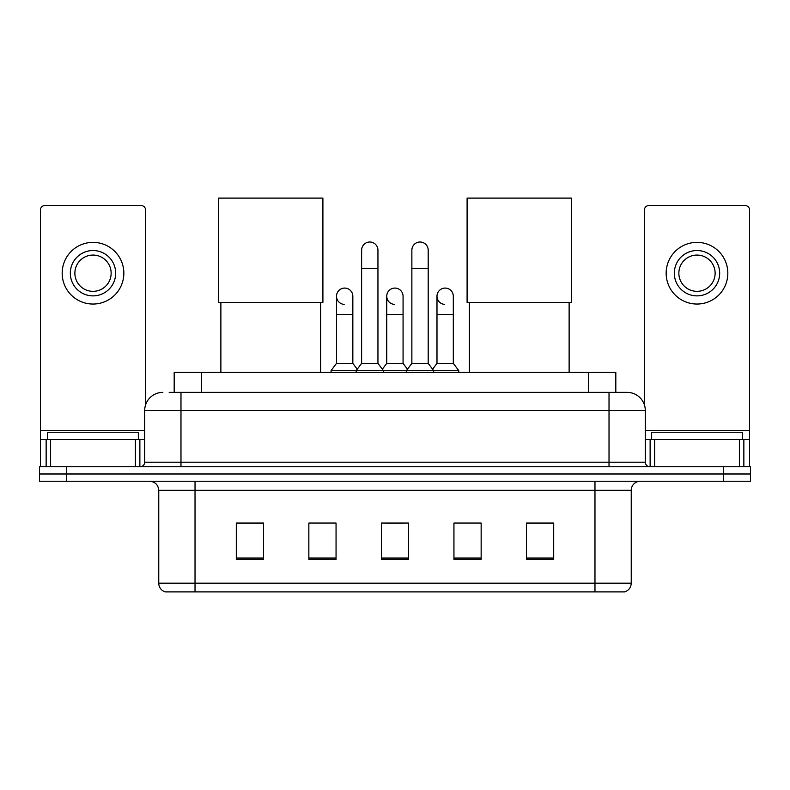 <?xml version="1.0" encoding="UTF-8"?>
<svg xmlns="http://www.w3.org/2000/svg" width="790" height="790" viewBox="0 0 790 790"><rect width="100%" height="100%" fill="white"/><g stroke="black" fill="none" stroke-linecap="round" stroke-linejoin="round"><path stroke-width="1.19" d="M174.185 392.373L174.185 372.416L615.815 372.416L615.815 392.373M169.603 392.373L620.812 392.373M169.188 392.373L180.979 392.373L180.979 410.504L144.698 410.504L144.698 462.199A4.533 4.533 0 0 1 140.166 466.732M162.839 392.373A18.14 18.14 0 0 0 144.698 410.504M627.161 392.373A18.14 18.14 0 0 1 645.302 410.504L609.021 410.504L609.021 392.373L626.885 392.373M645.302 410.504L645.302 462.199C645.568 464.954 647.079 466.465 649.834 466.732M66.706 466.732L39.5 466.732L39.5 473.99L66.706 473.99L39.5 473.99L39.5 481.248L66.706 481.248L66.706 473.99L723.294 473.99L66.706 473.99L66.706 466.732L723.294 466.732L723.294 473.99L750.5 473.99L723.294 473.99L723.294 481.248L66.706 481.248M723.294 481.248L750.5 481.248L750.5 466.732L723.294 466.732M631.24 583.178C630.993 587.523 628.82 590.426 624.712 591.888L594.969 591.888L594.969 583.178L631.24 583.178L631.24 490.313A9.065 9.065 0 0 1 640.315 481.248M594.969 591.888L165.288 591.888A9.065 9.065 0 0 1 158.76 583.178L158.76 490.313C158.217 484.803 155.196 481.781 149.685 481.248M553.701 559.33L553.701 523.049L526.495 523.049L526.495 559.33L553.701 559.33M481.15 559.33L481.15 523.049L453.944 523.049L453.944 559.33L481.15 559.33M263.505 559.33L263.505 523.049L236.299 523.049L236.299 559.33L263.505 559.33M336.056 559.33L336.056 523.049L308.851 523.049L308.851 559.33L336.056 559.33M408.608 559.33L408.608 523.049L381.392 523.049L381.392 559.33L408.608 559.33M158.76 583.178L195.031 583.178L195.031 591.888L182.767 591.888M578.655 591.888L211.345 591.888M385.836 523.237L403.976 523.237M263.505 523.237L236.299 523.237M553.701 523.237L526.495 523.237M138.349 439.526L138.349 432.268L47.667 432.268L47.667 439.526M135.406 466.732L135.406 439.526L50.609 439.526L50.609 466.732M145.607 404.845L145.607 210.081A4.533 4.533 0 0 0 141.074 205.548L44.941 205.548A4.533 4.533 0 0 0 40.409 210.081L40.409 439.526L50.609 439.526M135.406 439.526L144.698 439.526M40.409 466.732L40.409 439.526M93.003 250.529A22.673 22.673 0 0 0 70.33 273.202A22.673 22.673 0 0 0 93.003 295.875A22.673 22.673 0 0 0 115.676 273.202A22.673 22.673 0 0 0 93.003 250.529M93.003 255.071A18.14 18.14 0 0 0 74.872 273.202A18.14 18.14 0 0 0 93.003 291.342A18.14 18.14 0 0 0 111.143 273.202A18.14 18.14 0 0 0 93.003 255.071M93.003 304.041A30.83 30.83 0 0 0 123.842 273.202A30.83 30.83 0 0 0 93.003 242.372A30.83 30.83 0 0 0 62.173 273.202A30.83 30.83 0 0 0 93.003 304.041M220.874 302.402L220.874 372.416M320.631 302.402L320.631 372.416M218.613 198.112L322.903 198.112L322.903 302.402L218.613 302.402L218.613 198.112M469.369 302.402L469.369 372.416M569.126 302.402L569.126 372.416M467.097 198.112L571.387 198.112L571.387 302.402L467.097 302.402L467.097 198.112M361.623 268.304L377.946 268.304L377.946 363.351L361.623 363.351L361.623 250.173A8.167 8.167 0 0 1 370.303 242.026A8.167 8.167 0 0 1 377.946 250.173A8.167 8.167 0 0 0 370.303 242.026M361.623 363.351L356.181 370.609L356.181 372.416M377.946 363.351L383.387 370.609L331.069 370.609L331.069 372.416M411.867 363.351L411.867 268.304L428.19 268.304L428.19 363.351L411.867 363.351L406.425 370.609L383.387 370.609L383.387 372.416M411.867 268.304L411.867 250.173A8.167 8.167 0 0 1 420.547 242.026A8.167 8.167 0 0 1 428.19 250.173A8.167 8.167 0 0 0 420.547 242.026M428.19 363.351L433.631 370.609L406.425 370.609L406.425 372.416M453.312 363.351L453.312 314.381L436.988 314.381L436.988 363.351L453.312 363.351L458.753 370.609L433.631 370.609L433.631 372.416M344.154 304.387A8.167 8.167 0 0 1 336.51 296.24A8.167 8.167 0 0 1 345.181 288.093A8.167 8.167 0 0 1 352.834 296.24L352.834 314.381L336.51 314.381L336.51 296.24M352.834 314.381L352.834 363.351L336.51 363.351L336.51 314.381M336.51 363.351L331.069 370.609M352.834 363.351L357.228 369.216M394.398 304.387A8.167 8.167 0 0 1 386.745 296.24A8.167 8.167 0 0 1 395.425 288.093A8.167 8.167 0 0 1 403.068 296.24L403.068 314.381L386.745 314.381L386.745 296.24M403.068 314.381L403.068 363.351L386.745 363.351L386.745 314.381M386.745 363.351L382.35 369.216M403.068 363.351L407.472 369.216M444.642 304.387A8.167 8.167 0 0 1 436.988 296.24A8.167 8.167 0 0 1 445.659 288.093A8.167 8.167 0 0 1 453.312 296.24L453.312 314.381M436.988 363.351L432.594 369.216M458.753 370.609L458.753 372.416M739.391 466.732L739.391 439.526L654.594 439.526L654.594 466.732M749.592 466.732L749.592 439.526L749.592 466.732M739.391 439.526L749.592 439.526L749.592 210.081A4.533 4.533 0 0 0 745.059 205.548L648.926 205.548A4.533 4.533 0 0 0 644.393 210.081L644.393 404.845M645.302 439.526L654.594 439.526M696.997 250.529A22.673 22.673 0 0 0 674.324 273.202A22.673 22.673 0 0 0 696.997 295.875A22.673 22.673 0 0 0 719.67 273.202A22.673 22.673 0 0 0 696.997 250.529M696.997 255.071A18.14 18.14 0 0 0 678.857 273.202A18.14 18.14 0 0 0 696.997 291.342A18.14 18.14 0 0 0 715.128 273.202A18.14 18.14 0 0 0 696.997 255.071M696.997 304.041A30.83 30.83 0 0 0 727.827 273.202A30.83 30.83 0 0 0 696.997 242.372A30.83 30.83 0 0 0 666.158 273.202A30.83 30.83 0 0 0 696.997 304.041M742.333 439.526L742.333 432.268L651.651 432.268L651.651 439.526M201.391 392.373L201.391 372.416M588.609 392.373L588.609 372.416M180.979 466.732L180.979 462.199L645.302 462.199M144.698 462.199L180.979 462.199L180.979 410.504L609.021 410.504L609.021 466.732M594.969 481.248L594.969 490.313L158.76 490.313M631.24 490.313L594.969 490.313L594.969 583.178L195.031 583.178L195.031 481.248M408.608 558.066L381.392 558.066M336.056 558.066L308.851 558.066M263.505 558.066L236.299 558.066M481.15 558.066L453.944 558.066M553.701 558.066L526.495 558.066M144.698 430.461L40.409 430.461M139.869 439.526L139.869 466.732M40.478 439.526L40.478 466.732M46.146 466.732L46.146 439.526M749.592 430.461L645.302 430.461M749.522 466.732L749.522 439.526M743.854 439.526L743.854 466.732M650.131 466.732L650.131 439.526M377.946 268.304L377.946 250.173M428.19 268.304L428.19 250.173M436.988 314.381L436.988 296.24"/></g></svg>
